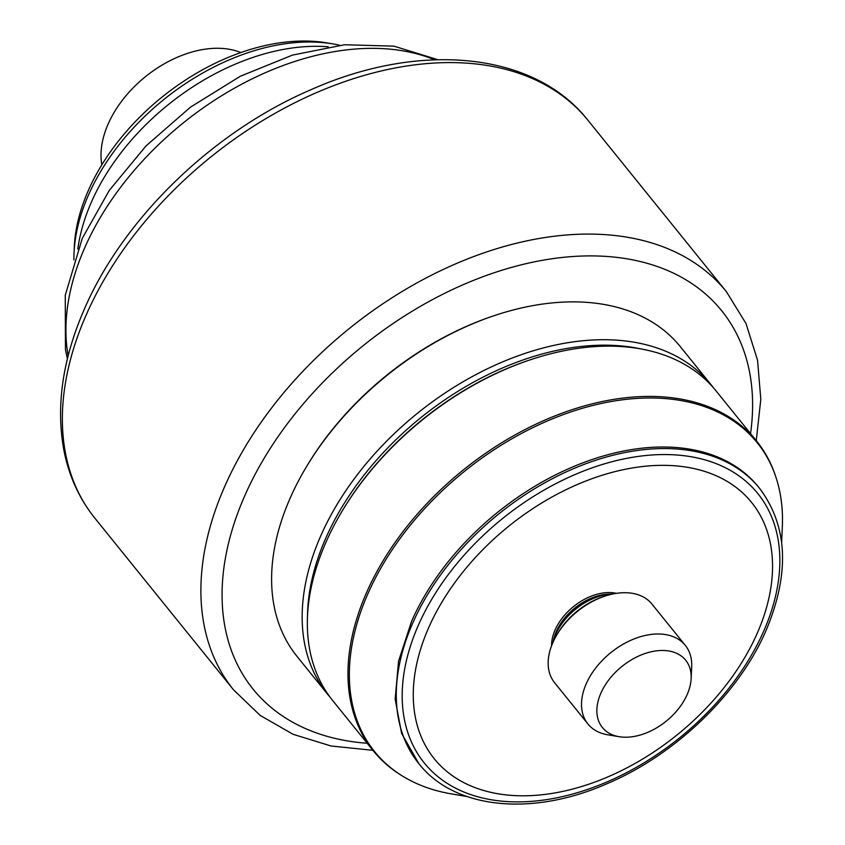 <?xml version="1.0" encoding="UTF-8"?>
<svg xmlns="http://www.w3.org/2000/svg" width="845" height="845" viewBox="0 0 845 845"><rect width="100%" height="100%" fill="white"/><g stroke="black" fill="none" stroke-linecap="round" stroke-linejoin="round"><path stroke-width="1.27" d="M687.133 694.632A53.541 35.205 141.1 0 0 691.147 678.567A53.541 35.205 141.1 0 0 654.717 651.094A53.541 35.205 141.1 0 0 600.922 693.058A53.541 35.205 141.1 0 0 619.184 736.703A53.541 35.205 141.1 0 0 687.133 694.632M619.184 736.703L607.587 734.77A62.583 41.141 -38.9 0 1 587.94 723.996A62.583 41.141 -38.9 0 1 586.24 683.753A62.583 41.141 -38.9 0 1 634.679 638.693A62.583 41.141 -38.9 0 1 685.295 645.348A62.583 41.141 -38.9 0 1 691.696 666.821L691.147 678.567M685.295 645.348L651.96 604.08A62.583 41.141 141.1 0 0 604.524 596.264A62.583 41.141 141.1 0 0 556.929 634.711A62.583 41.141 141.1 0 0 552.905 642.485A62.583 41.141 141.1 0 0 554.605 682.728L587.94 723.996M604.524 596.264L602.601 596.919A58.664 38.564 141.1 0 0 557.975 632.968L556.929 634.711M612.9 593.972A50.848 33.42 141.1 0 0 597.626 596.855A50.848 33.42 141.1 0 0 558.957 628.088A50.848 33.42 141.1 0 0 555.683 634.405A50.848 33.42 141.1 0 0 552.936 642.422M597.626 596.855L596.147 597.352A47.848 31.455 141.1 0 0 559.76 626.747L558.957 628.088M610.819 594.077A46.929 30.853 141.1 0 0 556.359 631.416A46.929 30.853 141.1 0 0 553.475 640.415M616.428 593.348A46.929 30.853 141.1 0 0 555.123 629.884A46.929 30.853 141.1 0 0 551.574 645.738M418.433 625.089A214.376 140.925 141.1 0 0 447.892 783.801A214.376 140.925 141.1 0 0 640.996 764.651A214.376 140.925 141.1 0 0 713.877 705.776A214.376 140.925 141.1 0 0 763.605 631.384A214.376 140.925 141.1 0 0 667.613 454.578A214.376 140.925 141.1 0 0 418.433 625.089M759.581 488.347L758.335 486.804A219.024 143.977 141.1 0 0 581.159 463.493A219.024 143.977 141.1 0 0 411.621 621.223L398.555 661.139L395.164 699.174L401.607 733.407L418.824 763.616C454.251 808.961 531.368 816.819 606.214 784.054C674.923 755.25 738.541 694.231 765.961 630.719C790.012 573.618 787.889 526.16 759.581 488.347A219.024 143.977 141.1 0 0 582.406 465.046A219.024 143.977 141.1 0 0 412.878 622.765A219.024 143.977 141.1 0 0 418.824 763.616M466.799 796.476L451.843 793.973A245.874 161.638 -38.9 0 1 403.699 776.787A245.874 161.638 -38.9 0 1 367.976 593.56A245.874 161.638 -38.9 0 1 583.821 407.882A245.874 161.638 -38.9 0 1 775.636 476.337A245.874 161.638 -38.9 0 1 782.322 527.016L781.625 542.163M403.699 776.787L402.431 776.016A246.402 161.976 -38.9 0 1 373.332 750.856A246.402 161.976 -38.9 0 1 366.635 592.408A246.402 161.976 -38.9 0 1 557.351 414.969A246.402 161.976 -38.9 0 1 756.676 441.185A246.402 161.976 -38.9 0 1 775.161 474.932L775.636 476.337M756.676 441.185L716.064 390.908A246.402 161.976 141.1 0 0 529.297 360.128A246.402 161.976 141.1 0 0 341.887 511.51A246.402 161.976 141.1 0 0 326.012 542.12A246.402 161.976 141.1 0 0 332.708 700.579L373.332 750.856M529.297 360.128L528.136 360.519A244.057 160.434 141.1 0 0 342.51 510.464L341.887 511.51M640.087 348.753A242.494 159.409 141.1 0 0 325.832 538.054A242.494 159.409 141.1 0 0 307.474 617.441M330.173 697.315A246.402 161.976 -38.9 0 1 327.522 694.157A246.402 161.976 -38.9 0 1 320.825 535.698A246.402 161.976 -38.9 0 1 511.552 358.269A246.402 161.976 -38.9 0 1 710.877 384.486A246.402 161.976 -38.9 0 1 713.402 387.739M710.877 384.486L680.32 346.651A246.402 161.976 141.1 0 0 493.554 315.872A246.402 161.976 141.1 0 0 306.143 467.264A246.402 161.976 141.1 0 0 290.268 497.874A246.402 161.976 141.1 0 0 296.965 656.322L327.522 694.157M493.554 315.872L492.202 316.336A243.666 160.18 141.1 0 0 306.872 466.039L306.143 467.264M328.198 46.802A195.554 128.556 141.1 0 0 91.503 201.881A195.554 128.556 141.1 0 0 77.856 249.032M339.701 45.25A192.417 126.486 141.1 0 0 332.655 43.866A192.417 126.486 141.1 0 0 88.471 195.047A192.417 126.486 141.1 0 0 74.043 252.771A192.417 126.486 141.1 0 0 73.916 259.954M332.655 43.866L326.645 42.852A187.738 123.412 141.1 0 0 88.398 190.368A187.738 123.412 141.1 0 0 74.318 246.687L74.043 252.771M240.836 52.548A95.031 62.477 141.1 0 0 108.213 123.866A95.031 62.477 141.1 0 0 101.833 164.828M428.721 627.571A203.951 134.07 141.1 0 0 520.045 795.779A203.951 134.07 141.1 0 0 757.099 633.56A203.951 134.07 141.1 0 0 665.775 465.363A203.951 134.07 141.1 0 0 428.721 627.571M750.55 433.591A301.158 197.973 141.1 0 0 558.355 257.905A301.158 197.973 141.1 0 0 244.892 495.466A301.158 197.973 141.1 0 0 367.195 743.262M756.243 440.646L760.806 399.336L757.553 360.234L746.008 323.54L726.373 291.641A316.801 208.261 141.1 0 0 470.105 257.936A316.801 208.261 141.1 0 0 224.886 486.065A316.801 208.261 141.1 0 0 233.495 689.784L260.144 715.388L293.035 734.284L330.997 745.977L372.888 750.318M94.967 518.291C79.282 498.751 68.92 476.041 63.871 450.184C55.759 405.832 62.678 358.597 84.637 308.488C123.792 218.01 213.098 131.757 310.495 89.908C419.152 41.236 533.818 51.46 587.845 120.148A316.801 208.261 141.1 0 0 331.567 86.444A316.801 208.261 141.1 0 0 86.359 314.572A316.801 208.261 141.1 0 0 94.967 518.291L233.495 689.784M434.594 59.773A250.31 164.553 141.1 0 0 84.87 247.448A250.31 164.553 141.1 0 0 68.16 355.777M640.996 764.651C668.141 748.554 692.435 728.929 713.877 705.776M587.845 120.148L726.373 291.641M67.389 358.882L65.456 349.724L65.266 295.243L82.292 238.322L109.29 190.389L146.048 145.879L190.516 107.135L240.244 76.293L292.528 55.083L344.623 44.753L393.918 46.148L437.794 59.678"/></g></svg>
